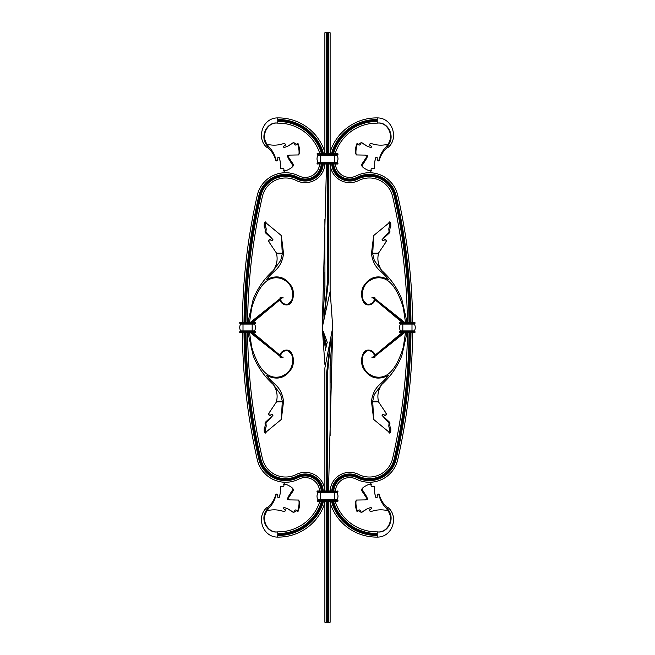 <?xml version="1.0" encoding="UTF-8"?>
<svg xmlns="http://www.w3.org/2000/svg" width="655" height="655" viewBox="0 0 655 655"><rect width="100%" height="100%" fill="white"/><g stroke="black" fill="none" stroke-linecap="round" stroke-linejoin="round"><path stroke-width="0.98" d="M405.461 322.26L403.341 308.063L402.113 303.945C397.872 292.335 390.11 273.782 373.768 278.547C366.44 281.396 362.624 286.726 362.305 294.545C361.969 298.68 363.566 301.857 367.095 304.084C371.844 304.665 374.283 302.569 374.414 297.804L374.897 297.73C376.322 303.748 367.226 307.834 363.672 302.323C361.052 297.272 360.848 292.187 363.066 287.087C369.232 276.754 377.796 274.298 388.751 279.734A75.169 75.169 0 0 0 380.752 271.416L381.628 270.433A76.479 76.479 0 0 1 401.802 299.269L407.042 322.26M401.957 322.26L372.957 298.041L374.414 297.804L372.4 297.73L374.897 297.73M403.537 322.26L373.44 297.968L371.762 297.878L372.4 297.73M404.495 322.26L373.931 297.886L372.957 298.041M381.628 270.433C378.156 264.931 377.108 259.405 378.467 253.845L372.703 253.845L374.316 260.494L381.628 270.433M385.59 242.162L386.352 241.228L385.623 239.558L382.651 240.713L382.07 239.624L388.964 232.099L389.021 231.035C388.636 228.988 388.816 227.588 389.569 226.835L389.676 225.95C389.733 221.881 389.422 220.94 388.743 223.126L373.669 235.554L372.703 253.845L371.516 253.845L371.516 253.19L378.467 253.19L386.458 241.286L386.483 240.385L384.96 239.615M380.752 271.416C375.479 267.093 372.4 261.239 371.516 253.845M389.496 222.07L388.743 223.126M382.119 239.648L389.815 232.574L389.93 231.542C389.643 229.447 389.881 228.079 390.65 227.432L390.773 226.565C390.879 222.487 390.585 221.546 389.881 223.756M385.836 239.673L384.78 239.517M376.445 253.19L376.928 253.19M373.669 235.554L371.516 253.19M390.527 223.126L390.658 222.561L389.512 221.922M388.964 232.099L389.815 232.574M389.021 231.035L389.93 231.542M389.569 226.835L390.65 227.432M389.676 225.95L390.773 226.565M378.467 253.845L378.467 253.19M249.539 322.26L251.659 308.063L252.887 303.945C257.128 292.335 264.89 273.782 281.232 278.547C288.56 281.396 292.376 286.726 292.695 294.545C293.031 298.68 291.434 301.857 287.905 304.084C283.156 304.665 280.717 302.569 280.586 297.804L280.103 297.73C278.678 303.748 287.774 307.834 291.328 302.323C293.948 297.272 294.152 292.187 291.933 287.087C285.768 276.754 277.204 274.298 266.249 279.734A75.169 75.169 0 0 1 274.248 271.416L273.372 270.433A76.479 76.479 0 0 0 253.198 299.269L247.958 322.26M253.043 322.26L282.043 298.041L280.586 297.804L282.6 297.73L280.103 297.73M251.463 322.26L281.56 297.968L283.238 297.878L282.6 297.73M250.505 322.26L281.069 297.886L282.043 298.041M273.372 270.433C276.844 264.931 277.892 259.405 276.533 253.845L282.297 253.845L280.684 260.494L273.372 270.433M269.41 242.162L268.648 241.228L269.377 239.558L272.349 240.713L272.93 239.624L266.036 232.099L265.979 231.035C266.364 228.988 266.184 227.588 265.431 226.835L265.324 225.95C265.267 221.881 265.578 220.94 266.257 223.126L281.331 235.554L282.297 253.845L283.484 253.845L283.484 253.19L276.533 253.19L268.542 241.286L268.517 240.385L270.04 239.615M274.248 271.416C279.521 267.093 282.6 261.239 283.484 253.845M281.331 235.554L283.484 253.19M265.324 225.95L264.227 226.565C264.121 222.487 264.415 221.546 265.119 223.756M264.473 223.126L264.342 222.561L265.488 221.922L266.257 223.126M265.431 226.835L264.35 227.432L264.227 226.565M265.979 231.035L265.07 231.542C265.357 229.447 265.119 228.079 264.35 227.432M266.036 232.099L265.185 232.574L265.07 231.542M272.881 239.648L265.185 232.574M269.164 239.673L270.22 239.517M276.533 253.845L276.533 253.19M249.539 332.74L251.659 346.937L252.887 351.055C257.128 362.665 264.89 381.218 281.232 376.453C288.56 373.604 292.376 368.274 292.695 360.455C293.031 356.32 291.434 353.143 287.905 350.916C283.156 350.335 280.717 352.431 280.586 357.196L280.103 357.27C278.678 351.252 287.774 347.166 291.328 352.677C293.948 357.728 294.152 362.813 291.933 367.913C285.768 378.246 277.204 380.702 266.249 375.266A75.169 75.169 0 0 0 274.248 383.584L273.372 384.567A76.479 76.479 0 0 1 253.198 355.731L247.958 332.74M253.043 332.74L282.043 356.959L280.586 357.196L282.6 357.27L280.103 357.27M251.463 332.74L281.56 357.032L283.238 357.122L282.6 357.27M250.505 332.74L281.069 357.114L282.043 356.959M273.372 384.567C276.844 390.069 277.892 395.595 276.533 401.155L282.297 401.155L280.684 394.506L273.372 384.567M269.41 412.838L268.648 413.772L269.377 415.442L272.349 414.287L272.93 415.376L266.036 422.901L265.979 423.965C266.364 426.012 266.184 427.412 265.431 428.165L265.324 429.05C265.267 433.119 265.578 434.06 266.257 431.874L281.331 419.446L282.297 401.155L283.484 401.155L283.484 401.81L276.533 401.81L268.542 413.714L268.517 414.615L270.04 415.385M274.248 383.584C279.521 387.907 282.6 393.761 283.484 401.155M281.331 419.446L283.484 401.81M265.324 429.05L264.227 428.435C264.121 432.513 264.415 433.454 265.119 431.244M265.504 432.93L266.257 431.874M264.473 431.874L264.342 432.439L265.488 433.078M265.431 428.165L264.35 427.568L264.227 428.435M265.979 423.965L265.07 423.458C265.357 425.553 265.119 426.921 264.35 427.568M266.036 422.901L265.185 422.426L265.07 423.458M272.881 415.352L265.185 422.426M270.22 415.483L269.164 415.327M278.555 401.81L278.072 401.81M276.533 401.155L276.533 401.81M407.385 332.74A587.248 587.248 0 0 1 392.615 458.5A23.834 23.834 0 0 1 358.629 474.457A19.65 19.65 0 0 0 330.185 490.374L330.185 490.996M330.185 501.476L330.185 501.935A13.1 13.1 0 0 0 330.914 505.12A48.658 48.658 0 0 0 376.592 537.1L377.247 537.1C393.147 537.19 398.944 515.567 387.678 507.306L387.023 507.306C383.183 503.785 380.58 499.56 379.237 494.648L378.516 494.058L377.19 494.943M317.348 490.996L335.393 490.996A14.41 14.41 0 0 1 356.263 479.133A29.074 29.074 0 0 0 397.724 459.671A592.488 592.488 0 0 0 412.625 332.74M333.755 490.996A16.047 16.047 0 0 1 357.008 477.675A27.436 27.436 0 0 0 396.128 459.302A590.851 590.851 0 0 0 410.988 332.74M332.765 490.996A17.03 17.03 0 0 1 357.45 476.799A26.454 26.454 0 0 0 395.17 459.081A589.868 589.868 0 0 0 410.005 332.74M331.782 490.996A18.012 18.012 0 0 1 357.892 475.923A25.471 25.471 0 0 0 394.212 458.868A588.886 588.886 0 0 0 409.023 332.74M387.023 510.507C381.439 509.328 376.003 509.729 370.714 511.694L369.404 510.679L371.737 508.305L370.976 507.428L367.357 508.681L361.666 512.21L360.88 511.825C359.947 509.656 358.989 509.344 357.998 510.9L357.45 510.916C356.189 508.73 355.313 501.026 356.476 500.06L365.171 499.904L367.651 499.282L366.751 496.752L361.937 489.146C362.084 487.476 368.74 484.004 371.008 483.808L371.303 484.299C370.624 486.051 371.401 486.722 373.645 486.297L374.39 486.78L374.816 493.764L375.855 497.661L376.969 497.849L377.517 494.459L379.04 495.049C380.26 500.469 382.921 505.152 387.023 509.107L387.023 510.507L387.678 510.507C394.908 519.505 387.072 533.35 377.247 531.86L376.592 531.86A43.418 43.418 0 0 1 335.835 503.327A7.86 7.86 0 0 1 335.409 501.476M376.592 533.498L376.592 534.48A46.038 46.038 0 0 1 333.379 504.219L332.453 504.555A47.021 47.021 0 0 0 376.592 535.462L376.592 533.498A45.056 45.056 0 0 1 334.296 503.883A9.497 9.497 0 0 1 333.763 501.476M334.296 503.883L333.379 504.219A10.48 10.48 0 0 1 332.773 501.476M332.453 504.555A11.463 11.463 0 0 1 331.79 501.476M374.816 493.764L375.978 497.415L377.141 497.505M370.665 484.503L370.976 484.954L371.303 484.299L370.927 484.831M367.545 499.454L361.421 490.186L361.937 489.146M358.187 510.286L357.106 511.604C355.78 509.713 354.773 502.058 355.96 501.091M367.357 508.681L361.511 512.538L358.138 510.581M369.526 510.425L371.934 507.92M387.678 510.507L387.023 507.306M377.067 495.188L377.64 494.206M371.008 483.808L371.303 484.299M361.863 489.318L361.347 490.349M366.751 496.752L366.489 497.284M355.608 501.427L356.476 500.06M369.404 510.679L369.838 509.631M377.247 537.1L377.247 531.86C387.563 533.858 396.111 518.613 387.678 509.107L387.678 507.306M337.652 490.996L337.652 492.306L334.361 492.306L334.361 501.476L337.652 501.476L337.652 500.166L317.348 500.166L317.348 501.476L319.591 501.476A7.86 7.86 0 0 1 319.165 503.327A43.418 43.418 0 0 1 278.408 531.86L277.753 531.86C267.436 533.858 258.889 518.613 267.322 509.107L267.977 509.107L267.977 507.306C271.817 503.785 274.42 499.56 275.763 494.648L276.484 494.058L277.81 494.943M323.243 500.166L324.815 500.166L323.243 500.166M334.361 490.996L334.361 492.306L317.348 492.306L317.994 492.806A6.55 6.55 0 0 0 317.994 499.667L317.708 500.166M323.243 492.306L324.815 492.306L323.243 492.306M242.375 332.74A592.488 592.488 0 0 0 257.276 459.671A29.074 29.074 0 0 0 298.737 479.133A14.41 14.41 0 0 1 319.607 490.996L320.639 491.324L317.02 491.324L317.348 492.306M317.02 491.324L317.02 491.979L320.639 491.979L320.639 492.806L317.994 492.806A6.55 6.55 0 0 0 317.994 499.667L321.277 499.667M334.361 501.476L317.348 501.476M337.292 492.306L337.006 492.806A6.55 6.55 0 0 1 337.006 499.667L337.292 500.166L337.006 499.667L320.639 499.667L320.639 500.494L317.348 500.166M320.639 499.667L320.639 492.806L337.006 492.806A6.55 6.55 0 0 1 337.006 499.667L337.292 500.166M278.408 534.48A46.038 46.038 0 0 0 321.621 504.219L322.547 504.555A47.021 47.021 0 0 1 278.408 535.462L278.408 533.498A45.056 45.056 0 0 0 320.704 503.883A9.497 9.497 0 0 0 321.237 501.476M321.245 490.996A16.047 16.047 0 0 0 297.992 477.675A27.436 27.436 0 0 1 258.872 459.302A590.851 590.851 0 0 1 244.012 332.74M322.235 490.996A17.03 17.03 0 0 0 297.55 476.799A26.454 26.454 0 0 1 259.83 459.081A589.868 589.868 0 0 1 244.995 332.74M323.218 490.996A18.012 18.012 0 0 0 297.108 475.923A25.471 25.471 0 0 1 260.788 458.868A588.886 588.886 0 0 1 245.977 332.74M324.815 490.996L324.815 490.374A19.65 19.65 0 0 0 296.371 474.457A23.834 23.834 0 0 1 262.385 458.5A587.248 587.248 0 0 1 247.615 332.74M320.704 503.883L321.621 504.219A10.48 10.48 0 0 0 322.227 501.476M322.547 504.555A11.463 11.463 0 0 0 323.21 501.476M277.753 537.1L277.753 531.86C267.928 533.35 260.092 519.505 267.322 510.507L267.322 507.306C256.056 515.567 261.853 537.19 277.753 537.1L278.408 537.1A48.658 48.658 0 0 0 324.086 505.12A13.1 13.1 0 0 0 324.815 501.935L324.815 501.476M267.322 510.507L267.977 510.507C273.561 509.328 278.997 509.729 284.286 511.694L285.596 510.679L283.066 507.92M285.596 510.679L283.263 508.305L284.024 507.428L287.643 508.681L293.334 512.21L294.12 511.825C295.053 509.656 296.011 509.344 297.002 510.9L297.55 510.916C298.811 508.73 299.687 501.026 298.524 500.06L289.829 499.904L287.349 499.282L288.249 496.752L293.063 489.146C292.916 487.476 286.26 484.004 283.992 483.808L283.697 484.299C284.376 486.051 283.599 486.722 281.355 486.297L280.61 486.78L280.184 493.764L279.022 497.415L277.859 497.505M284.335 484.503L284.024 484.954L283.697 484.299L284.073 484.831M287.455 499.454L293.579 490.186L293.063 489.146M296.813 510.286L297.894 511.604C299.22 509.713 300.227 502.058 299.04 501.091M287.651 508.681L293.489 512.538L296.862 510.581M285.474 510.425L285.162 509.631M280.184 493.764L279.145 497.661L278.031 497.849L277.483 494.459L275.96 495.049C274.74 500.469 272.079 505.152 267.977 509.107L267.977 510.507M277.933 495.188L277.36 494.206M283.992 483.808L283.697 484.299M293.137 489.318L293.653 490.349M288.249 496.752L288.511 497.284M299.392 501.427L298.524 500.06M267.322 507.306L267.977 507.306M405.461 332.74L403.341 346.937L402.113 351.055C397.872 362.665 390.11 381.218 373.768 376.453C366.44 373.604 362.624 368.274 362.305 360.455C361.969 356.32 363.566 353.143 367.095 350.916C371.844 350.335 374.283 352.431 374.414 357.196L374.897 357.27C376.322 351.252 367.226 347.166 363.672 352.677C361.052 357.728 360.848 362.813 363.066 367.913C369.232 378.246 377.796 380.702 388.751 375.266A75.169 75.169 0 0 1 380.752 383.584L381.628 384.567A76.479 76.479 0 0 0 401.802 355.731L407.042 332.74M400.238 323.57L402.825 323.57L400.238 323.57L400.524 324.069A6.55 6.55 0 0 0 400.524 330.931L400.238 331.43L402.825 331.43L399.877 331.43L399.55 332.412L401.957 332.74L372.957 356.959L374.414 357.196L372.4 357.27L374.897 357.27M403.537 332.74L373.44 357.032L371.762 357.122L372.4 357.27M404.495 332.74L373.931 357.114L372.957 356.959M381.628 384.567C378.156 390.069 377.108 395.595 378.467 401.155L372.703 401.155L374.316 394.506L381.628 384.567M385.59 412.838L386.352 413.772L385.623 415.442L382.651 414.287L382.07 415.376L388.964 422.901L389.021 423.965C388.636 426.012 388.816 427.412 389.569 428.165L389.676 429.05C389.733 433.119 389.422 434.06 388.743 431.874L373.669 419.446L372.703 401.155L371.516 401.155L371.516 401.81L378.467 401.81L386.458 413.714L386.483 414.615L384.96 415.385M380.752 383.584C375.479 387.907 372.4 393.761 371.516 401.155M373.669 419.446L371.516 401.81M389.676 429.05L390.773 428.435C390.879 432.513 390.585 433.454 389.881 431.244M390.527 431.874L390.658 432.439L389.512 433.078L388.743 431.874M389.569 428.165L390.65 427.568L390.773 428.435M389.021 423.965L389.93 423.458C389.643 425.553 389.881 426.921 390.65 427.568M388.964 422.901L389.815 422.426L389.93 423.458M382.119 415.352L389.815 422.426M385.836 415.327L384.78 415.483M378.467 401.155L378.467 401.81M324.88 32.75L324.88 153.524L324.88 32.75L330.12 32.75L330.12 153.524M330.12 290.664L332.74 327.5L331.086 335.778L326.485 373.997L326.517 490.996M326.517 501.476L326.517 622.25L330.12 622.25L330.12 501.476L330.12 622.25M331.086 335.778L327.459 374.234L327.5 490.996M327.5 501.476L327.5 622.25M330.12 435.804L330.063 367.193L332.74 327.5L328.482 490.996M328.482 501.476L328.482 622.25M326.517 164.004L322.26 327.5L324.945 286.956L324.88 219.409M324.88 235.317L324.88 253.78M324.88 272.234L324.88 290.656M323.136 331.127L327.5 342.974M330.12 364.344L330.12 382.79M330.12 401.368L330.12 419.814M326.517 32.75L326.517 153.524M326.305 347.084L323.914 335.778L326.73 345.431M327.5 32.75L327.5 153.524M327.5 164.004L327.541 280.766L323.914 319.222L322.26 327.5L325.658 350.425M328.482 32.75L328.482 153.524M328.482 164.004L328.515 280.676L323.914 319.222M330.12 219.179L330.12 235.391M330.12 253.812L330.12 272.234M332.74 327.5L324.872 368.036L324.88 490.996M324.88 501.476L324.88 622.25L326.517 622.25M330.12 164.004L330.12 291.459L322.26 327.5L324.88 364.344M324.88 382.766L324.88 401.278M324.88 420.264L324.88 435.583M407.385 322.26A587.248 587.248 0 0 0 392.615 196.5A23.834 23.834 0 0 0 358.629 180.543A19.65 19.65 0 0 1 330.185 164.626L330.185 164.004M330.185 153.524L330.185 153.065A13.1 13.1 0 0 1 330.914 149.88A48.658 48.658 0 0 1 376.592 117.9L377.247 117.9C393.147 117.81 398.944 139.433 387.678 147.694L387.023 147.694C383.183 151.215 380.58 155.44 379.237 160.352L378.516 160.942L377.19 160.057M335.393 164.004A14.41 14.41 0 0 0 356.263 175.868A29.074 29.074 0 0 1 397.724 195.329A592.488 592.488 0 0 1 412.625 322.26M333.755 164.004A16.047 16.047 0 0 0 357.008 177.325A27.436 27.436 0 0 1 396.128 195.698A590.851 590.851 0 0 1 410.988 322.26M332.765 164.004A17.03 17.03 0 0 0 357.45 178.201A26.454 26.454 0 0 1 395.17 195.919A589.868 589.868 0 0 1 410.005 322.26M331.782 164.004A18.012 18.012 0 0 0 357.892 179.077A25.471 25.471 0 0 1 394.212 196.132A588.886 588.886 0 0 1 409.023 322.26M387.023 144.493C381.439 145.672 376.003 145.271 370.714 143.306L369.404 144.321L371.737 146.695L370.976 147.572L367.357 146.319L361.666 142.79L360.88 143.175C359.947 145.345 358.989 145.656 357.998 144.1L357.45 144.084C356.189 146.27 355.313 153.974 356.476 154.94L365.171 155.096L367.651 155.718L366.751 158.248L361.937 165.854C362.084 167.524 368.74 170.996 371.008 171.192L371.303 170.701C370.624 168.949 371.401 168.278 373.645 168.703L374.39 168.22L374.816 161.236L375.855 157.339L376.969 157.151L377.517 160.541L379.04 159.951C380.26 154.531 382.921 149.848 387.023 145.893L387.023 144.493L387.678 144.493C394.908 135.495 387.072 121.65 377.247 123.14L376.592 123.14A43.418 43.418 0 0 0 335.835 151.673A7.86 7.86 0 0 0 335.409 153.524M376.592 120.52A46.038 46.038 0 0 0 333.379 150.781L332.453 150.445A47.021 47.021 0 0 1 376.592 119.537L376.592 121.502A45.056 45.056 0 0 0 334.296 151.117A9.497 9.497 0 0 0 333.763 153.524M334.296 151.117L333.379 150.781A10.48 10.48 0 0 0 332.773 153.524M332.453 150.445A11.463 11.463 0 0 0 331.79 153.524M377.067 159.812L377.64 160.794M371.008 171.192L370.927 170.169M361.937 165.854L361.421 164.814L367.545 155.546M355.608 153.573L356.476 154.94M358.187 144.714L357.106 143.396C355.78 145.287 354.773 152.942 355.96 153.909M369.526 144.575L371.934 147.08M369.404 144.321L369.838 145.369M374.816 161.236L375.978 157.585L377.141 157.495M370.665 170.496L370.976 170.046L371.303 170.701M357.671 143.453L357.106 143.396L357.671 143.453M367.357 146.319L361.511 142.463L358.138 144.419M366.751 158.248L366.489 157.716M361.863 165.682L361.347 164.651M387.678 144.493L387.023 147.694M377.247 117.9L377.247 123.14C387.563 121.142 396.111 136.387 387.678 145.893L387.678 147.694M334.361 164.004L334.361 162.694L337.652 162.694L337.652 164.004L319.607 164.004A14.41 14.41 0 0 1 298.737 175.868A29.074 29.074 0 0 0 257.276 195.329A592.488 592.488 0 0 0 242.375 322.26L242.35 322.26M317.02 163.676L317.348 162.694L320.639 162.694L317.348 162.694L317.348 164.004L320.639 163.676L320.639 163.021L317.02 163.021M317.708 162.694L317.994 162.194A6.55 6.55 0 0 1 317.994 155.333L317.708 154.834L317.994 155.333L317.708 154.834L320.639 154.834L317.348 154.834L317.02 153.851L319.591 153.524A7.86 7.86 0 0 0 319.165 151.673A43.418 43.418 0 0 0 278.408 123.14L277.753 123.14C267.436 121.142 258.889 136.387 267.322 145.893L267.977 145.893L267.977 147.694C271.817 151.215 274.42 155.44 275.763 160.352L276.484 160.942L277.81 160.057M337.98 163.021L320.639 163.021L334.361 162.694L334.361 154.506L337.98 154.506L337.98 153.851L337.652 154.834L317.348 154.834L317.348 153.524M317.994 162.194A6.55 6.55 0 0 1 317.994 155.333A6.55 6.55 0 0 0 317.994 162.194L321.277 162.194M334.361 153.524L320.639 153.851L320.639 154.506L334.361 154.506L334.361 153.851L337.652 153.524L317.02 153.851M337.292 162.694L337.006 162.194A6.55 6.55 0 0 0 337.006 155.333L337.292 154.834L337.006 155.333L317.994 155.333M278.408 120.52A46.038 46.038 0 0 1 321.621 150.781L322.547 150.445A47.021 47.021 0 0 0 278.408 119.537L278.408 121.502A45.056 45.056 0 0 1 320.704 151.117A9.497 9.497 0 0 1 321.237 153.524M321.245 164.004A16.047 16.047 0 0 1 297.992 177.325A27.436 27.436 0 0 0 258.872 195.698A590.851 590.851 0 0 0 244.012 322.26M322.235 164.004A17.03 17.03 0 0 1 297.55 178.201A26.454 26.454 0 0 0 259.83 195.919A589.868 589.868 0 0 0 244.995 322.26M323.218 164.004A18.012 18.012 0 0 1 297.108 179.077A25.471 25.471 0 0 0 260.788 196.132A588.886 588.886 0 0 0 245.977 322.26M324.815 164.004L324.815 164.626A19.65 19.65 0 0 1 296.371 180.543A23.834 23.834 0 0 0 262.385 196.5A587.248 587.248 0 0 0 247.615 322.26M320.704 151.117L321.621 150.781A10.48 10.48 0 0 1 322.227 153.524M322.547 150.445A11.463 11.463 0 0 1 323.21 153.524M324.815 153.524L324.815 153.065A13.1 13.1 0 0 0 324.086 149.88A48.658 48.658 0 0 0 278.408 117.9L277.753 117.9C261.853 117.81 256.056 139.433 267.322 147.694L267.977 147.694M267.977 144.493C273.561 145.672 278.997 145.271 284.286 143.306L285.596 144.321L283.263 146.695L284.024 147.572L287.643 146.319L293.334 142.79L294.12 143.175C295.053 145.345 296.011 145.656 297.002 144.1L297.55 144.084C298.811 146.27 299.687 153.974 298.524 154.94L289.829 155.096L287.349 155.718L288.249 158.248L293.063 165.854C292.916 167.524 286.26 170.996 283.992 171.192L283.697 170.701C284.376 168.949 283.599 168.278 281.355 168.703L280.61 168.22L280.184 161.236L279.145 157.339L278.031 157.151L277.483 160.541L275.96 159.951C274.74 154.531 272.079 149.848 267.977 145.893L267.977 144.493L267.322 144.493C260.092 135.495 267.928 121.65 277.753 123.14L277.753 117.9M280.184 161.236L279.022 157.585L277.859 157.495M284.335 170.496L284.024 170.046L283.697 170.701L284.073 170.169M287.455 155.546L293.579 164.814L293.063 165.854M296.813 144.714L297.894 143.396C299.22 145.287 300.227 152.942 299.04 153.909M287.643 146.319L293.489 142.463L296.862 144.419M285.474 144.575L283.066 147.08M277.933 159.812L277.36 160.794M283.992 171.192L283.697 170.701M293.137 165.682L293.653 164.651M288.249 158.248L288.511 157.716M299.392 153.573L298.524 154.94M285.596 144.321L285.162 145.369M267.322 144.493L267.322 147.694M252.175 332.74L255.45 332.412L255.45 331.757L255.123 332.74L242.35 332.74M243.005 332.74L239.73 332.412L240.057 332.74L240.057 331.43L242.35 331.43M254.762 331.43L254.476 330.931L252.175 330.931L252.175 331.757L243.005 331.757L243.005 332.412L252.175 332.412L252.175 331.757L255.123 331.43L243.005 331.43L243.005 330.931L240.704 330.931L240.418 331.43L240.704 330.931A6.55 6.55 0 0 1 240.704 324.069L240.418 323.57L240.704 324.069A6.55 6.55 0 0 0 240.704 330.931A6.55 6.55 0 0 1 240.704 324.069L243.005 324.069L243.005 323.57L240.057 323.57L242.35 323.57M254.476 330.931A6.55 6.55 0 0 0 254.476 324.069L243.005 324.069L243.005 330.931L252.175 330.931L252.175 323.243L255.45 323.243L255.45 322.587L255.123 323.57L240.057 323.57L240.057 322.26L255.45 322.587L240.057 322.26M239.73 332.412L240.057 331.43L243.005 331.43L239.73 331.757M239.73 323.243L239.73 322.587M254.476 324.069L254.762 323.57M399.877 332.74L402.825 332.74L402.825 331.43L411.995 331.43L411.995 330.931L414.296 330.931L414.582 331.43L414.296 330.931A6.55 6.55 0 0 0 414.296 324.069L414.582 323.57L414.296 324.069A6.55 6.55 0 0 1 414.296 330.931A6.55 6.55 0 0 0 414.296 324.069L411.995 324.069L411.995 323.57L414.942 323.57L414.942 322.26L399.55 322.587L414.942 322.26M402.825 332.74L414.942 332.74L414.942 331.43L411.995 331.43L414.942 331.43M402.825 331.43L402.825 323.57L414.942 323.57M399.877 323.57L399.55 322.587M396.128 459.302L394.212 458.868M357.008 477.675L357.892 475.923M323.243 499.667L324.815 499.667M317.708 492.306L317.994 492.806M337.98 491.324L320.639 491.324L320.639 491.979L337.98 491.979M337.98 500.494L320.639 500.494L320.639 501.149L337.98 501.149M337.006 492.806A6.55 6.55 0 0 1 337.006 499.667M334.361 499.667L333.723 499.667M331.757 499.667L330.185 499.667M258.872 459.302L260.788 458.868M297.992 477.675L297.108 475.923M396.128 195.698L394.212 196.132M357.008 177.325L357.892 179.077M323.243 162.194L324.815 162.194M320.639 164.004L337.98 163.676M320.639 162.694L320.639 154.834M337.006 162.194L320.639 162.194M337.006 155.333L337.292 154.834M334.361 162.194L333.723 162.194M331.757 162.194L330.185 162.194M258.872 195.698L260.788 196.132M297.992 177.325L297.108 179.077M252.175 322.26L252.175 323.243L243.005 323.243L243.005 322.26M414.942 332.74L411.995 332.412L411.995 331.757L399.55 331.757M411.995 332.74L399.55 332.412M400.524 330.931L411.995 330.931L411.995 324.069L400.524 324.069M402.825 323.57L411.995 323.243L411.995 322.26M399.55 323.243L402.825 323.243L402.825 322.26M390.503 223.265L390.642 222.708M264.497 223.265L264.358 222.708M264.497 431.735L264.358 432.292M371.082 484.798L371.41 484.151M357.614 511.727L357.941 511.08M283.918 484.798L283.59 484.151M297.386 511.727L297.059 511.08M390.503 431.735L390.642 432.292M357.614 143.273L357.941 143.92M371.082 170.202L371.41 170.849M283.918 170.202L283.59 170.849M297.386 143.273L297.059 143.92"/></g></svg>
